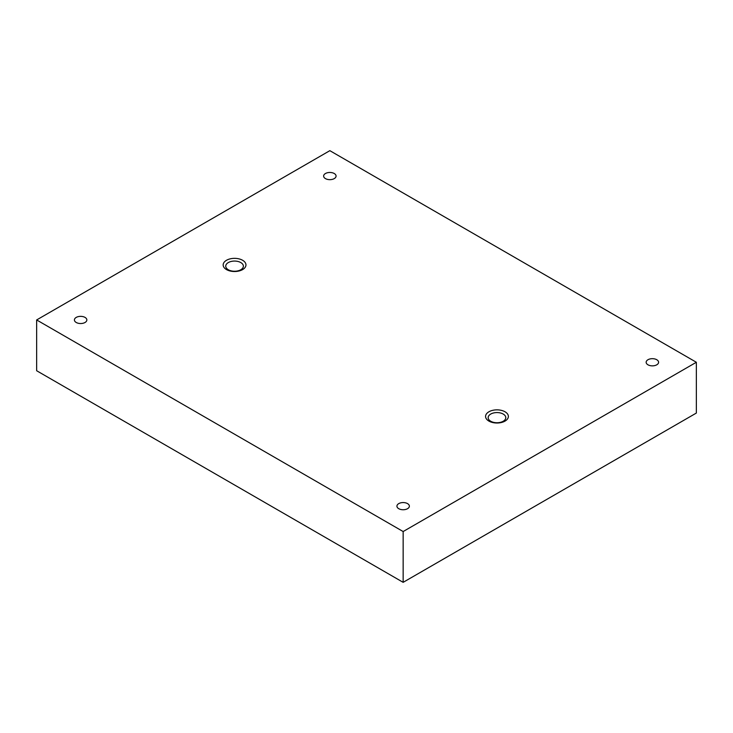 <?xml version="1.0" encoding="UTF-8"?>
<svg xmlns="http://www.w3.org/2000/svg" width="733" height="733" viewBox="0 0 733 733"><rect width="100%" height="100%" fill="white"/><g stroke="black" fill="none" stroke-linecap="round" stroke-linejoin="round"><path stroke-width="1.1" d="M505.037 411.781A11.407 6.588 0 0 0 488.911 411.781A11.407 6.588 0 0 0 488.911 421.09A11.407 6.588 0 0 0 505.037 421.09A11.407 6.588 0 0 0 505.037 411.781M503.205 414.063A8.814 5.085 0 0 0 493.602 412.954A8.814 5.085 0 0 0 488.16 417.654A8.814 5.085 0 0 0 490.744 421.255A8.814 5.085 0 0 0 500.346 422.355A8.814 5.085 0 0 0 505.788 417.654A8.814 5.085 0 0 0 503.205 414.063M242.623 260.279A11.407 6.588 0 0 0 226.497 260.279A11.407 6.588 0 0 0 226.497 269.588A11.407 6.588 0 0 0 242.623 269.588A11.407 6.588 0 0 0 242.623 260.279M240.791 262.561A8.814 5.085 0 0 0 231.188 261.452A8.814 5.085 0 0 0 225.746 266.152A8.814 5.085 0 0 0 228.329 269.753A8.814 5.085 0 0 0 237.932 270.853A8.814 5.085 0 0 0 243.374 266.152A8.814 5.085 0 0 0 240.791 262.561M76.232 322.483A6.221 3.592 180 0 1 74.409 319.945A6.221 3.592 180 0 1 78.248 316.629A6.221 3.592 180 0 1 85.028 317.407A6.221 3.592 180 0 1 86.851 319.945A6.221 3.592 180 0 1 83.012 323.262A6.221 3.592 180 0 1 76.232 322.483M325.452 178.605A6.221 3.592 180 0 1 323.629 176.067A6.221 3.592 180 0 1 327.468 172.741A6.221 3.592 180 0 1 334.248 173.519A6.221 3.592 180 0 1 336.071 176.067A6.221 3.592 180 0 1 332.232 179.383A6.221 3.592 180 0 1 325.452 178.605M647.972 364.805A6.221 3.592 180 0 1 646.149 362.267A6.221 3.592 180 0 1 649.988 358.95A6.221 3.592 180 0 1 656.768 359.729A6.221 3.592 180 0 1 658.591 362.267A6.221 3.592 180 0 1 654.752 365.584A6.221 3.592 180 0 1 647.972 364.805M398.752 508.693A6.221 3.592 180 0 1 396.929 506.155A6.221 3.592 180 0 1 400.768 502.838A6.221 3.592 180 0 1 407.548 503.617A6.221 3.592 180 0 1 409.371 506.155A6.221 3.592 180 0 1 405.532 509.472A6.221 3.592 180 0 1 398.752 508.693M403.15 582.332L696.35 413.055L696.35 362.267L329.85 150.668L36.65 319.945L36.65 370.733L403.15 582.332L403.15 531.544L696.35 362.267M36.65 319.945L403.15 531.544"/></g></svg>
